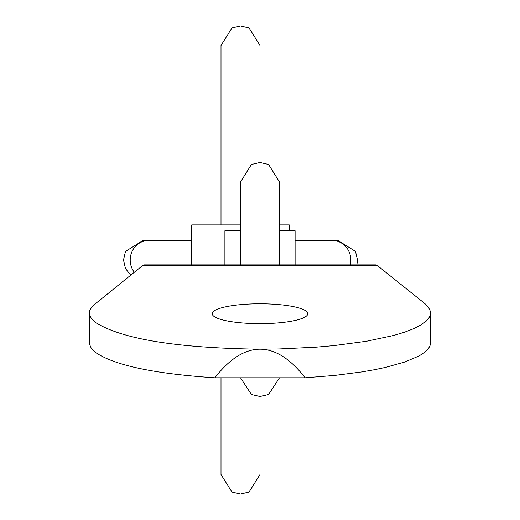 <?xml version="1.0" encoding="UTF-8"?>
<svg xmlns="http://www.w3.org/2000/svg" width="520" height="520" viewBox="0 0 520 520"><rect width="100%" height="100%" fill="white"/><g stroke="black" fill="none" stroke-linecap="round" stroke-linejoin="round"><path stroke-width="0.78" d="M350.207 264.875A19.5 18.382 90 0 0 350.792 260A19.5 18.382 90 0 0 332.41 240.5L295.1 240.5L338 240.5L355.511 251.42L357.5 260L356.882 264.875M134.284 272.24A19.5 18.382 -90 0 1 130.208 260A19.5 18.382 -90 0 1 148.59 240.5L191.75 240.5M240.5 230.75L224.9 230.75L224.9 264.875M279.5 230.75L295.1 230.75L295.1 264.875M279.5 224.9L289.25 224.9L289.25 230.75M191.75 264.875L191.75 224.9L240.5 224.9M89.375 312.923L89.492 344.168L91.247 348.185L95.088 352.131C113.678 365.183 153.602 373.744 214.851 377.8C229.632 358.813 244.68 349.278 260 349.193C176.547 348.075 121.576 339.085 95.088 322.231L91.247 318.279L89.492 314.269L89.843 310.239L92.3 306.241L142.681 265.512L144.294 264.875L375.707 264.875L377.319 265.512L424.912 303.615L428.259 306.904L430.508 311.578L430.625 312.923L429.553 316.986L426.348 320.996L421.05 324.903L413.725 328.659L404.476 332.221L393.4 335.537L366.385 341.276L334.029 345.599L316.355 347.159L279.103 348.966L260 349.193C275.32 349.278 290.368 358.813 305.149 377.8L334.822 375.421L361.907 371.917L374.185 369.779L385.476 367.406L404.703 362.043L418.938 356.018L424.015 352.82L427.681 349.538L429.884 346.197L430.625 342.829L430.625 312.923M260 323.648A47.775 9.932 180 0 1 212.225 313.716A47.775 9.932 180 0 1 260 303.784A47.775 9.932 180 0 1 307.775 313.716A47.775 9.932 180 0 1 260 323.648M299 264.875L221 264.875M214.851 377.8L305.149 377.8M142.681 265.512L377.319 265.512M145.88 240.714L143 240.5L148.59 240.5L143 240.5L125.489 251.42L123.5 260L125.489 268.58L130.683 275.119M279.5 264.875L279.5 182L268.58 164.489L260 162.5L251.42 164.489L240.5 182L240.5 187.59M240.5 264.875L240.5 182M279.481 377.8L268.58 394.511L260 396.5L251.42 394.511L240.519 377.8M279.5 187.59L279.5 182M335.121 240.714L338 240.5L332.41 240.5M260 162.5L260 45.5L249.08 27.989L240.5 26L231.92 27.989L221 45.52M221 224.9L221 45.5M260 396.5L260 474.5L249.08 492.011L240.5 494L231.92 492.011L221 474.5L221 377.8L221 474.481"/></g></svg>
